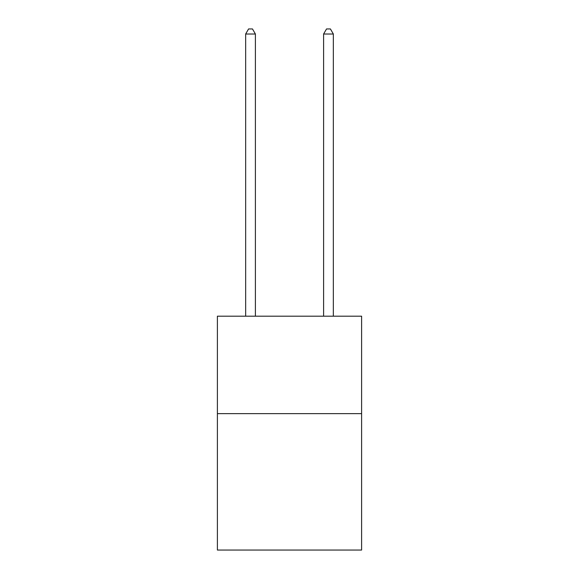 <?xml version="1.0" encoding="UTF-8"?>
<svg xmlns="http://www.w3.org/2000/svg" width="579" height="579" viewBox="0 0 579 579"><rect width="100%" height="100%" fill="white"/><g stroke="black" fill="none" stroke-linecap="round" stroke-linejoin="round"><path stroke-width="0.87" d="M361.607 413.638L361.607 550.05L217.393 550.05L217.393 316.199L361.607 316.199L361.607 413.638L217.393 413.638M255.397 316.199L255.397 34.016L245.655 34.016L245.655 316.199M245.655 34.016L248.579 28.95L252.473 28.95L255.397 34.016M333.345 316.199L333.345 34.016L323.603 34.016L323.603 316.199M323.603 34.016L326.527 28.95L330.421 28.95L333.345 34.016"/></g></svg>

